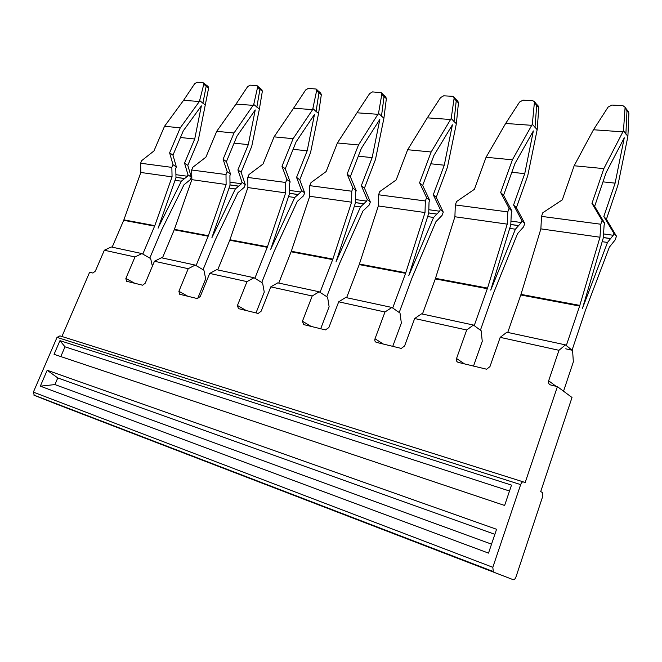 <?xml version="1.0" encoding="UTF-8"?>
<svg xmlns="http://www.w3.org/2000/svg" width="662" height="662" viewBox="0 0 662 662"><rect width="100%" height="100%" fill="white"/><g stroke="black" fill="none" stroke-linecap="round" stroke-linejoin="round"><path stroke-width="0.99" d="M566.333 345.506L572.051 350.206L565.679 348.816M603.297 237.584L610.571 238.618L613.252 235.275L613.897 233.355L616.454 236.152L615.221 239.834L609.371 247.166L585.39 310.47L572.051 350.198M582.411 308.575L582.767 307.458M582.552 308.144L603.281 237.948L604.1 225.32L604.754 223.375L594.642 206.362L606.16 172.534L624.266 137.795L615.114 183.134L603.835 216.491L606.4 219.321L617.886 185.294L627.89 136.446L623.472 130.72L603.835 168.62L591.969 203.408L594.642 206.362M520.795 294.979L579.622 306.051L599.979 237.219L540.871 228.878L520.994 294.375L579.821 305.414M579.622 306.051L566.333 345.498M520.994 294.375L507.737 332.432M610.571 238.618L607.501 242.441L582.808 307.466M603.835 168.62L574.144 165.765L562.311 199.858L542.79 212.759L541.524 216.375L600.815 224.236L599.979 237.219M607.501 242.441L602.18 241.68M541.524 216.375L540.871 228.878M600.815 224.236L602.089 220.463L591.969 203.408M602.089 220.463L604.754 223.375M616.454 236.152L606.4 219.321M623.058 131.879L593.483 129.752L574.144 165.765M613.252 235.275L603.537 233.926M613.897 233.355L603.835 216.491M602.983 181.86L615.114 183.134M623.472 130.72L625.102 107.252L622.925 105.68L611.895 105.068L608.121 107.062L593.483 129.752M628.015 111.092L628.9 113.028L627.89 136.446M625.176 108.03L626.988 110.695L626.161 108.808M628.9 113.028L626.988 110.695L625.88 134.096M183.564 100.351L194.653 83.735L196.986 82.245L202.911 82.568L203.805 84.248L199.386 101.485L183.564 100.351L164.524 126.293L153.94 150.961L141.718 160.618L140.584 163.233L140.84 172.468L123.877 219.858L112.176 247.166M203.805 84.248L206.172 86.259L205.741 84.703L203.606 82.891M205.915 84.844L208.058 86.391L208.629 88.038L206.172 86.259L202.911 103.214L199.775 100.649M208.629 88.038L198.17 140.733L187.793 165.368L191.285 177.118L190.176 179.766L183.962 184.814L161.702 229.855L149.802 258.089L142.802 254.084L154.8 225.659L123.877 219.858M205.485 105.01L202.92 103.214M199.386 101.485L180.271 127.807L164.524 126.293M180.461 137.506L194.719 139.003L201.347 105.887L183.316 130.786L172.964 155.148L176.373 166.981L175.786 168.371L175.976 177.615L158.392 227.397L181.33 181.198L175.025 180.296M180.271 127.807L169.613 152.831L172.964 155.148M169.613 152.831L172.997 164.681L171.855 167.378L140.584 163.233M194.719 139.003L184.541 163.125L187.793 165.368M172.997 164.681L176.373 166.981M171.855 167.378L172.062 176.87L140.84 172.468M175.91 174.669L187.437 176.266L188.016 174.892L184.541 163.125M188.016 174.892L191.285 177.118M187.437 176.266L181.33 181.198M172.062 176.87L154.8 225.659M158.077 228.208L158.392 227.397M158.21 227.91L158.433 227.422M510.791 224.468L518.636 225.568L521.342 222.54L521.979 220.736L524.776 223.425L523.559 226.884L517.51 233.703L493.447 293.349L480.405 330.214L474.224 325.621L487.538 288.094L507.241 224.137L454.902 216.755L435.488 278.33L487.538 288.094M422.447 314.045L435.488 278.33M518.636 225.568L515.392 229.209L490.757 290.105M507.241 224.137L507.804 211.906L509.061 208.373L511.974 211.161L511.321 212.982L510.774 224.89L490.724 290.072M515.392 229.209L509.699 228.39M507.804 211.906L455.315 204.947L454.902 216.755M455.315 204.947L456.565 201.546L474.389 189.332L486.073 157.275L512.388 159.807L500.654 192.476L503.567 195.298L514.953 163.531L533.349 130.935L524.743 173.643L513.58 205.005L516.385 207.719L527.746 175.72L537.172 129.694L532.331 124.249L512.388 159.807M509.061 208.373L500.654 192.476M524.776 223.425L516.385 207.719M511.974 211.161L503.567 195.298M531.917 125.341L505.652 123.455L486.073 157.275M521.979 220.736L513.58 205.005M511.817 172.285L524.743 173.643M521.342 222.54L510.948 221.1M505.652 123.455L519.554 102.064L522.988 100.177L532.794 100.715L534.466 101.658L532.331 124.249M538.189 105.953L538.794 107.674L537.172 129.694M534.697 102.924L536.7 105.457L534.979 127.46M538.794 107.674L536.7 105.457L536.121 103.76M450.789 119.516L427.313 117.836L440.544 97.612L443.689 95.816L452.46 96.296L453.735 96.892L454.091 98.373L451.194 118.49L431.144 151.979L407.66 149.72L396.157 179.965L379.789 191.566L378.556 194.777L425.352 200.975L425.012 212.543L378.341 205.956L359.226 264.601L405.591 273.323L392.698 308.02L399.211 312.497L412.169 277.51L435.902 221.737L442.075 215.365L443.275 212.105L436.241 197.392L447.446 167.196L456.358 123.678L454.033 121.543M405.599 273.315L425.012 212.543M408.934 275.318L409.133 274.713M408.793 275.698L428.703 213.305L429.042 202.042L429.679 200.321L422.662 185.476L433.891 155.52L452.394 124.828L444.276 165.202L433.271 194.785L436.241 197.392M359.226 264.601L346.615 297.701M428.711 212.974L436.854 214.116L433.602 217.45L409.182 274.722M378.556 194.777L378.341 205.956M433.602 217.45L427.652 216.598M425.352 200.975L426.593 197.648L419.584 182.77L422.662 185.476M431.144 151.979L419.584 182.77M426.593 197.648L429.679 200.321M427.313 117.836L407.66 149.72M436.854 214.116L439.676 211.219L440.296 209.523L443.275 212.105M439.676 211.219L428.811 209.713M440.296 209.523L433.271 194.785M430.788 163.787L444.276 165.202M455.779 99.201L457.847 101.17L458.452 102.891L456.358 123.678M454.091 98.373L456.226 100.781L455.655 99.085M458.452 102.891L456.226 100.781L454.024 121.551L451.194 118.49M358.481 144.978L337.397 142.951L326.109 171.574L310.991 182.621L309.783 185.658L351.762 191.227L351.605 202.191L332.763 259.405L320.036 292.339L326.771 296.7L339.49 263.683L362.925 211.046L369.164 205.063L370.348 201.976L364.439 188.132L375.453 159.559L383.902 118.291L378.523 113.334L358.481 144.978L347.128 174.089L350.33 176.688L361.353 148.362L379.847 119.359L372.16 157.63L361.344 185.625L364.439 188.132M278.76 283.071L291.305 251.27L332.87 259.074M335.99 261.904L336.329 260.977M336.13 261.548L355.403 202.953L355.56 192.27L356.189 190.648L350.33 176.688M351.605 202.191L309.725 196.283L291.305 251.27M355.403 202.638L363.777 203.822L360.492 206.949L336.379 260.985M309.783 185.658L309.725 196.283M360.492 206.949L354.377 206.072M351.762 191.227L352.978 188.082L347.128 174.089M352.978 188.082L356.189 190.648M378.118 114.311L357 112.797L337.397 142.951M363.777 203.822L366.624 201.099L367.245 199.494L370.348 201.976M378.523 113.334L381.817 94.294L381.403 92.73L372.524 91.902L369.628 93.607L357 112.797M366.624 201.099L355.453 199.552M367.245 199.494L361.344 185.625M358.316 156.174L372.16 157.63M383.662 95.063L385.714 96.851L386.368 98.605L383.902 118.291M381.817 94.294L384.043 96.594L383.596 94.997L381.486 92.812M386.368 98.605L384.043 96.594L381.469 116.255M312.638 109.611L293.547 108.245L305.621 89.991L308.302 88.369L316.213 89.039L316.643 90.62L312.638 109.611L293.117 138.681L274.076 136.852L263.021 164.019L248.986 174.561L247.811 177.449L285.678 182.464L285.661 192.89L247.878 187.561L229.764 240.248L267.241 247.298L254.87 278.272L261.747 282.508L274.068 251.56L297.279 201.422L303.535 195.786L304.694 192.865L299.737 179.799L310.544 152.665L318.579 113.425L316.088 111.473M267.249 247.298L285.661 192.89M270.634 249.524L270.957 248.647M270.766 249.185L289.526 193.652L289.551 183.498L290.163 181.959L285.264 168.785L296.071 141.916L314.475 114.427L307.176 150.812L296.559 177.383L299.737 179.799M229.764 240.248L217.69 269.906M289.526 193.354L298.049 194.554L294.755 197.499L271.006 248.655M247.811 177.449L247.878 187.561M294.755 197.499L288.533 196.606M285.678 182.464L286.869 179.485L281.987 166.286L285.264 168.785M293.117 138.681L281.987 166.286M286.869 179.485L290.163 181.959M293.547 108.245L274.076 136.852M298.049 194.554L300.904 191.997L301.508 190.474L304.694 192.865M300.904 191.997L289.534 190.416M301.508 190.474L296.559 177.383M293.092 149.331L307.176 150.812M318.612 91.323L320.681 93.003L321.327 94.74L318.579 113.425M316.643 90.62L318.943 92.812L318.472 91.199L316.37 89.18M321.327 94.74L318.943 92.812L316.08 111.481L313.035 108.684M223.102 159.236L227.174 171.723L226.007 174.553L226.114 184.491L191.839 179.659L174.222 229.805L208.191 236.193L196.084 265.586L203.044 269.707L215.224 240.041L237.915 192.716L244.154 187.396L245.296 184.615L242.052 182.307L237.906 169.919L241.125 172.244L251.725 146.418L259.38 109.023L253.736 104.48L233.992 132.988L223.102 159.236L226.429 161.636L237.013 136.082L255.242 109.958L248.3 144.63L237.906 169.919M208.191 236.193L226.114 184.491M227.174 171.723L230.517 174.106L229.913 175.571L230.012 185.244L211.939 237.517M174.222 229.805L162.422 257.998M230.012 184.963L238.61 186.179L235.324 188.96L211.989 237.526M226.007 174.553L191.674 170.002L191.839 179.659M235.324 188.96L229.044 188.058M233.992 132.988L216.714 131.324L205.899 157.175L192.824 167.263L191.674 170.002M230.517 174.106L226.429 161.636M253.339 105.357L236.003 104.116L216.714 131.324M238.61 186.179L241.465 183.755L242.052 182.307M245.296 184.615L241.125 172.244M253.736 104.48L257.584 87.285L257.162 85.721L256.55 85.522L250.054 85.166L247.563 86.722L236.003 104.116M241.465 183.755L229.979 182.166M234.091 143.141L248.3 144.63M259.628 87.938L261.738 89.535L262.351 91.232L259.38 109.023M257.584 87.285L259.926 89.387L259.463 87.789L257.344 85.886M262.351 91.232L259.926 89.387L256.839 107.153M516.029 576.776L542.608 496.723L542.459 492.586L540.722 491.56L572.009 397.49L557.404 386.633L525.082 482.83L523.476 481.936C522.434 481.605 521.49 482.499 520.663 484.609L492.826 567.301L33.365 392.136L34.267 395.338L57.205 404.391L513.24 579.697C514.283 579.879 515.218 578.902 516.029 576.776M34.267 395.338L513.24 579.697M61.061 405.872L61.864 405.963M523.137 481.828L59.936 335.866L57.023 337.38L33.365 392.136M197.632 298.62L205.692 278.909L203.913 270.22L195.207 265.065L161.42 257.775L154.453 261.258L145.259 283.154L142.644 285.206L126.508 281.267L125.863 278.462L134.974 256.972L104.339 250.228L95.369 271.081L92.912 273.042L89.627 272.248L61.922 336.486M493.298 571.687L492.826 567.301M54.061 354.319L504.626 505.47L511.511 485.105L59.952 340.657L54.061 354.319M40.332 386.161L488.506 553.109L496.574 529.277L47.192 370.257L40.332 386.161L54.921 384.581L491.543 544.156M47.192 370.257L57.776 377.936L494.862 534.325M54.921 384.581L57.776 377.936M256.004 312.927L264.262 292.124L262.599 283.038L254.001 277.734L216.689 269.691L209.689 273.423L200.272 296.468L197.334 298.587L179.675 294.267L178.889 291.297L188.223 268.698L154.453 261.258M320.689 328.749L329.122 306.763L327.607 297.238L319.183 291.785L277.775 282.856L270.783 286.861L261.142 311.206L258.188 313.449L238.403 308.624L237.443 305.472L247 281.631L209.689 273.423M392.74 346.367L401.346 323.056L400.013 313.052L391.879 307.458L345.647 297.495L338.696 301.814L328.849 327.591L325.406 329.899L303.601 324.57L302.443 321.202L312.216 295.988L270.783 286.861M563.544 391.192L573.35 361.866L572.597 350.744L565.447 344.869L558.968 350.297L500.191 337.355L506.835 332.241L565.447 344.869M473.504 366.119L482.25 341.311L481.166 330.777L473.438 325.042L421.504 313.846L414.66 318.53L404.606 345.936L401.313 348.419L376.413 342.378C374.949 341.815 374.485 340.616 375.006 338.77L384.986 312.001L338.696 301.814M60.796 356.578L64.992 346.822L509.508 491.022M59.952 340.657L64.992 346.822M195.207 265.065L188.223 268.698M254.001 277.734L247 281.631M319.183 291.785L312.216 295.988M391.879 307.458L384.986 312.001M556.072 386.31L548.657 380.799C548.153 382.917 548.848 384.316 550.734 385.003L557.404 386.633M473.438 325.042L466.702 329.99L414.66 318.53M500.191 337.355L489.963 366.591L486.62 369.214L458.253 362.387C456.59 361.766 456.027 360.476 456.54 358.506L466.702 329.99M548.657 380.799L558.968 350.297M134.974 256.972L141.925 253.579L150.671 258.594L152.376 266.215M141.925 253.579L111.249 246.967L104.339 250.228M603.305 237.501L610.637 238.535M184.657 178.517L175.968 177.292M175.968 177.35L184.599 178.566M123.703 220.305L154.618 226.114M435.298 278.909L487.34 288.698M510.791 224.542L518.578 225.634M359.425 264.055L405.789 272.752M428.719 212.899L436.912 214.058M291.115 251.792L332.68 259.612M355.403 202.572L363.835 203.764M229.946 239.76L267.431 246.794M289.526 193.287L298.107 194.496M174.404 229.342L208.373 235.713M230.012 184.905L238.668 186.121M57.023 337.38L520.663 484.609M187.793 296.253L178.889 291.297M246.256 310.544L237.443 305.472M311.09 326.399L302.443 321.202M383.389 344.083L375.006 338.77M464.525 363.918L456.54 358.506M125.863 278.462L134.8 283.295M625.102 107.244L626.906 109.9M626.782 109.578L628.685 111.903M534.466 101.658L536.452 104.174M536.253 103.901L538.322 106.102M453.735 96.892L455.837 99.275M492.909 571.397L33.812 395.065"/></g></svg>
